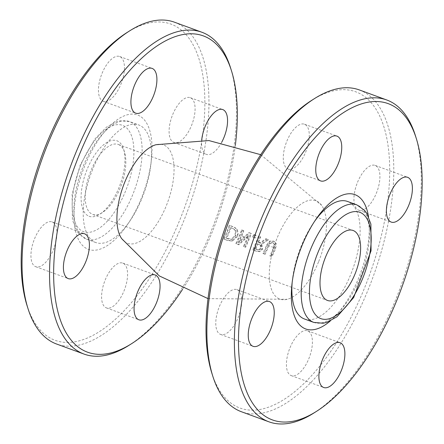 <?xml version="1.0" encoding="UTF-8"?>
<svg xmlns="http://www.w3.org/2000/svg" width="444" height="444" viewBox="0 0 444 444"><rect width="100%" height="100%" fill="white"/><g stroke="black" fill="none" stroke-linecap="round" stroke-linejoin="round"><path stroke-width="0.33" stroke-dasharray="2.22 1.67" d="M238.323 242.296A76.762 34.61 110.1 0 0 241.175 235.703A76.762 34.61 110.1 0 0 243.218 230.464L241.614 229.859A76.618 34.543 -69.9 0 1 239.571 235.104A76.618 34.543 -69.9 0 1 235.853 243.54L238.295 244.455L248.096 235.592A77.123 34.776 -69.9 0 1 247.164 237.929A77.123 34.776 -69.9 0 1 243.445 246.365L245.016 246.947A77.178 34.799 110.1 0 0 248.729 238.506A77.178 34.799 110.1 0 0 250.771 233.267L248.884 232.567L238.323 242.296L238.911 242.64L249.473 232.911L251.359 233.611A78.666 35.47 -69.9 0 1 245.604 247.291L244.039 246.709A78.616 35.448 110.1 0 0 248.684 235.931L238.889 244.799L236.447 243.889A78.111 35.22 110.1 0 0 242.202 230.208L243.806 230.808A78.255 35.281 -69.9 0 1 238.911 242.64M257.97 242.208A77.078 34.754 110.1 0 0 258.081 241.924A77.078 34.754 110.1 0 0 260.123 236.685L258.491 236.091A77.145 34.782 -69.9 0 1 256.449 241.336A77.145 34.782 -69.9 0 1 252.736 249.772L255.894 250.916L259.307 251.321L262.021 248.868L261.233 243.972L267.876 239.466L265.806 238.728L259.829 242.879L257.97 242.208L260.417 243.223L266.4 239.077L268.465 239.816L261.821 244.317L262.609 249.212L259.901 251.665L256.482 251.26L253.324 250.116A78.638 35.453 110.1 0 0 259.08 236.436L260.711 237.029A78.566 35.426 -69.9 0 1 258.558 242.546M271.395 256.416A74.931 33.783 110.1 0 0 275.119 247.985A74.931 33.783 110.1 0 0 275.13 247.963L275.68 243.351L274.081 241.436L273.054 240.97L269.441 241.153L266.644 244.977A76.34 34.421 -69.9 0 1 266.639 244.999A76.34 34.421 -69.9 0 1 262.92 253.435L264.496 253.99A76.129 34.327 110.1 0 0 268.215 245.56A76.129 34.327 110.1 0 0 268.226 245.538L269.841 242.924L272.461 242.557L273.598 243.245L274.203 244.461L273.609 247.38A75.241 33.927 -69.9 0 1 273.582 247.447A75.241 33.927 -69.9 0 1 269.858 255.883L271.395 256.416L270.457 256.232A76.745 34.604 110.1 0 0 274.203 247.73L274.797 244.805L273.054 242.901L270.435 243.273L268.814 245.882A77.628 35.004 -69.9 0 1 265.09 254.34L263.514 253.779A77.839 35.093 110.1 0 0 267.238 245.321L270.03 241.503L273.648 241.314L274.675 241.78L276.273 243.701L275.724 248.313A76.44 34.466 -69.9 0 1 271.994 256.765M237.007 236.069L237.54 234.343L236.641 229.271L234.249 227.206L229.293 225.202A74.919 33.783 -69.9 0 1 227.256 230.447A74.919 33.783 -69.9 0 1 223.532 238.878L226.579 240.043L231.824 240.776L237.007 236.069L237.596 236.413L232.417 241.12L227.178 240.393L223.532 238.878M121.673 238.628A52.392 23.621 110.1 0 0 166.15 206.133A52.392 23.621 110.1 0 0 156.077 144.705M318.514 261.96A52.392 23.621 -69.9 0 1 287.257 299.295A52.392 23.621 -69.9 0 1 275.663 241.791A52.392 23.621 -69.9 0 1 321.661 205.372A52.392 23.621 -69.9 0 1 318.514 261.96M252.63 236.991L254.628 237.723A77.212 34.815 110.1 0 0 255.644 235.054L253.641 234.321A77.223 34.815 -69.9 0 1 252.63 236.991L253.213 237.329A78.71 35.487 110.1 0 0 254.229 234.665L253.641 234.321M270.457 256.232L269.858 255.883M276.273 243.701L275.68 243.351M265.09 254.34L264.496 253.99M263.514 253.779L262.92 253.435M242.202 230.208L241.614 229.859M243.806 230.808L243.218 230.464M236.447 243.889L235.853 243.54M238.889 244.799L238.295 244.455M248.684 235.931L248.096 235.592M249.473 232.911L248.884 232.567M244.039 246.709L243.445 246.365M251.359 233.611L250.771 233.267M245.604 247.291L245.016 246.947M224.131 239.227A76.429 34.46 110.1 0 0 229.887 225.552L235.203 227.755L237.235 229.62L238.267 232.867L237.596 236.413M237.235 229.62L236.641 229.271M229.887 225.552L229.293 225.202M231.857 239.405L235.775 235.753L235.72 230.664L234.06 229.115L231.063 227.839A76.74 34.599 -69.9 0 1 226.634 238.367L227.988 238.883L231.857 239.405L231.263 239.055L226.035 238.023A75.23 33.922 110.1 0 0 230.469 227.489L233.466 228.771L235.131 230.319L235.181 235.409L231.263 239.055M226.634 238.367L226.035 238.023M231.063 227.839L230.469 227.489M235.72 230.664L235.131 230.319M255.677 249.167L259.429 249.989L261.005 248.468L260.972 245.576L257.925 244.072A78.566 35.426 -69.9 0 1 255.677 249.167L255.089 248.823A77.078 34.754 110.1 0 0 257.337 243.728L260.378 245.227L260.412 248.124L258.841 249.645L255.089 248.823M261.244 246.087L260.656 245.743M257.925 244.072L257.337 243.728M259.429 249.989L258.841 249.645M253.324 250.116L252.736 249.772M259.08 236.436L258.491 236.091M261.821 244.317L261.233 243.972M268.465 239.816L267.876 239.466M260.711 237.029L260.123 236.685M260.417 243.223L259.829 242.879M266.4 239.077L265.806 238.728M254.229 234.665L256.232 235.398A78.705 35.487 -69.9 0 1 255.217 238.062L254.628 237.723M256.232 235.398L255.644 235.054M255.217 238.062L253.213 237.329M359.301 89.921A171.367 77.267 -69.9 0 1 367.932 290.226A171.367 77.267 -69.9 0 1 241.392 411.732M211.844 373.171A168.387 75.924 110.1 0 0 315.04 371.756A168.387 75.924 110.1 0 0 389.693 168.021A168.387 75.924 110.1 0 0 311.832 100.266M313.592 413.192A171.367 77.267 110.1 0 0 395.41 300.294A171.367 77.267 110.1 0 0 415.351 135.453M219.369 306.549A23.843 10.75 -69.9 0 1 236.974 289.643A23.843 10.75 -69.9 0 1 238.866 315.728A23.843 10.75 -69.9 0 1 220.568 334.421A23.843 10.75 -69.9 0 1 219.369 306.549M286.874 141.125A23.843 10.75 -69.9 0 1 304.479 124.22A23.843 10.75 -69.9 0 1 306.371 150.305A23.843 10.75 -69.9 0 1 288.078 168.998A23.843 10.75 -69.9 0 1 286.874 141.125M357.525 182.312A23.843 10.75 -69.9 0 1 375.13 165.407A23.843 10.75 -69.9 0 1 377.023 191.492A23.843 10.75 -69.9 0 1 358.724 210.179A23.843 10.75 -69.9 0 1 357.525 182.312M290.015 347.735A23.843 10.75 -69.9 0 1 307.62 330.83A23.843 10.75 -69.9 0 1 309.512 356.915A23.843 10.75 -69.9 0 1 291.214 375.602A23.843 10.75 -69.9 0 1 290.015 347.735M368.509 216.655A71.528 32.251 -69.9 0 1 330.297 320.951M314.457 221.517A62.587 28.216 110.1 0 0 313.236 223.271A62.587 28.216 110.1 0 0 301.31 245.837A62.587 28.216 110.1 0 0 292.385 280.186A62.587 28.216 110.1 0 0 292.18 282.317M304.462 318.992A62.587 28.216 110.1 0 0 351.604 272.283A62.587 28.216 110.1 0 0 349.578 202.425A62.587 28.216 110.1 0 0 347.524 201.459M119.558 145.044A37.252 16.794 110.1 0 0 118.337 144.467A37.252 16.794 110.1 0 0 90.276 172.266A37.252 16.794 110.1 0 0 91.481 213.847A37.252 16.794 110.1 0 0 92.702 214.424A37.252 16.794 110.1 0 0 102.425 212.554A37.252 16.794 110.1 0 0 124.548 152.175A37.252 16.794 110.1 0 0 119.558 145.044M87.862 215.684A40.232 18.143 -69.9 0 1 90.931 161.233A40.232 18.143 -69.9 0 1 123.571 149.079A40.232 18.143 -69.9 0 1 99.678 214.286A40.232 18.143 -69.9 0 1 87.862 215.684M235.326 145.382A168.387 75.924 -69.9 0 1 182.595 289.305M128.754 345.465A171.367 77.267 110.1 0 0 210.573 232.573A171.367 77.267 110.1 0 0 230.514 67.732M174.464 22.2A171.367 77.267 -69.9 0 1 183.1 222.505A171.367 77.267 -69.9 0 1 56.555 344.011M221.678 142.313A23.843 10.75 -69.9 0 1 206.36 154.357A23.843 10.75 -69.9 0 1 201.709 140.054M27.006 305.45A168.387 75.924 110.1 0 0 130.209 304.035A168.387 75.924 110.1 0 0 204.856 100.294A168.387 75.924 110.1 0 0 127.001 32.545M34.532 238.828A23.843 10.75 -69.9 0 1 52.137 221.922A23.843 10.75 -69.9 0 1 54.029 248.007A23.843 10.75 -69.9 0 1 35.731 266.694A23.843 10.75 -69.9 0 1 34.532 238.828M102.042 73.404A23.843 10.75 -69.9 0 1 119.647 56.499A23.843 10.75 -69.9 0 1 121.539 82.584A23.843 10.75 -69.9 0 1 103.241 101.276A23.843 10.75 -69.9 0 1 102.042 73.404M172.688 114.591A23.843 10.75 -69.9 0 1 190.293 97.686A23.843 10.75 -69.9 0 1 192.185 123.771A23.843 10.75 -69.9 0 1 173.887 142.457A23.843 10.75 -69.9 0 1 172.688 114.591M105.178 280.014A23.843 10.75 -69.9 0 1 122.788 263.109A23.843 10.75 -69.9 0 1 124.675 289.194A23.843 10.75 -69.9 0 1 106.382 307.881A23.843 10.75 -69.9 0 1 105.178 280.014M139.971 116.134A71.528 32.251 110.1 0 0 88.894 156.577A71.528 32.251 110.1 0 0 79.243 241.009A71.528 32.251 110.1 0 0 127.589 224.42A71.528 32.251 110.1 0 0 151.426 159.374A71.528 32.251 110.1 0 0 139.971 116.134M92.657 169.386A62.587 28.216 110.1 0 0 95.81 242.541A62.587 28.216 110.1 0 0 130.098 220.729A62.587 28.216 110.1 0 0 150.949 163.814A62.587 28.216 110.1 0 0 140.926 125.979A62.587 28.216 110.1 0 0 138.872 125.008A62.587 28.216 110.1 0 0 92.657 169.386M244.372 236.896L241.175 235.703M260.14 242.668L258.081 241.924M247.164 237.929L246.065 237.523M273.582 247.447L268.215 245.56M274.797 244.805L274.203 244.461M273.054 242.901L272.461 242.557M274.203 247.73L273.609 247.38M275.724 248.313L275.13 247.963M273.648 241.314L273.054 240.97M270.435 243.273L269.841 242.924M268.814 245.882L268.226 245.538M267.238 245.321L266.644 244.977M270.03 241.503L269.441 241.153M232.967 226.723L232.373 226.373M232.417 241.12L231.824 240.776M227.178 240.393L226.579 240.043M227.988 238.883L227.389 238.533M235.775 235.753L235.181 235.409M232.417 228.349L231.824 228.005M259.352 244.589L258.763 244.244M261.005 248.468L260.412 248.124M257.292 249.75L256.699 249.406M256.482 251.26L255.894 250.916M259.901 251.665L259.307 251.321M262.609 249.212L262.021 248.868M313.786 322.405A62.587 28.216 110.1 0 0 361.81 273.349A62.587 28.216 110.1 0 0 356.848 204.873M80.691 165.512A56.627 25.53 110.1 0 0 95.71 230.325A56.627 25.53 110.1 0 0 132.673 139.755A56.627 25.53 110.1 0 0 80.691 165.512M83.333 165.973A62.587 28.216 -69.9 0 1 129.548 121.595A62.587 28.216 -69.9 0 1 134.515 190.065A62.587 28.216 -69.9 0 1 86.486 239.127A62.587 28.216 -69.9 0 1 83.333 165.973M260.739 154.695L321.667 205.378M208.008 298.618L287.257 299.295M273.637 243.168L273.043 242.824M274.675 241.78L274.081 241.436M235.203 227.75L234.61 227.406M233.466 228.771L234.06 229.115M259.712 244.677L260.301 245.021M292.385 280.186L291.908 284.626M313.236 223.271L315.745 219.58M291.214 375.602L323.687 387.501M307.62 330.83L340.093 342.724M358.724 210.179L391.197 222.078M375.13 165.407L407.598 177.306M288.078 168.998L320.546 180.891M304.479 124.22L336.952 136.119M220.568 334.421L253.041 346.314M236.974 289.643L269.447 301.543M124.548 152.175L123.571 149.079M102.425 212.554L99.678 214.286M92.702 214.424L327.494 300.449M118.337 144.467L353.13 230.492M95.81 242.541L86.486 239.127L78.799 233.716L76.507 230.558L72.416 219.836L72.111 194.355L80.164 165.09L94.711 139.188L106.477 127.134L116.544 121.639L120.13 120.768L129.548 121.595L138.872 125.008M150.949 163.814L151.426 159.374M130.098 220.729L127.589 224.42M106.382 307.881L138.85 319.78M122.788 263.109L155.256 275.002M173.887 142.457L206.36 154.357M190.293 97.686L222.766 109.579M103.241 101.276L135.714 113.17M119.647 56.499L152.114 68.398M35.731 266.694L68.204 278.593M52.137 221.922L84.61 233.822"/><path stroke-width="0.67" d="M260.739 154.695L208.941 140.57L156.077 144.705A52.392 23.621 110.1 0 0 123.299 185.964A52.392 23.621 110.1 0 0 121.673 238.628M268.87 421.8L241.392 411.732A171.367 77.267 -69.9 0 1 212.82 376.268A171.367 77.267 -69.9 0 1 232.761 211.427A171.367 77.267 -69.9 0 1 314.58 98.535A171.367 77.267 -69.9 0 1 359.301 89.921L386.774 99.989A171.367 77.267 110.1 0 0 260.234 221.495A171.367 77.267 110.1 0 0 268.87 421.8A171.367 77.267 110.1 0 0 313.592 413.192L316.333 411.455A168.387 75.924 -69.9 0 1 243.351 381.812A168.387 75.924 -69.9 0 1 263.908 223.093A168.387 75.924 -69.9 0 1 416.322 138.55A168.387 75.924 -69.9 0 1 316.333 411.455M314.58 98.535L311.832 100.266A168.387 75.924 110.1 0 0 231.435 211.2A168.387 75.924 110.1 0 0 211.844 373.171L212.82 376.268M416.322 138.55L415.351 135.453A171.367 77.267 110.1 0 0 386.774 99.989M251.837 318.448A23.843 10.75 -69.9 0 1 269.447 301.543A23.843 10.75 -69.9 0 1 271.334 327.628A23.843 10.75 -69.9 0 1 253.041 346.314A23.843 10.75 -69.9 0 1 251.837 318.448M319.347 153.025A23.843 10.75 -69.9 0 1 336.952 136.119A23.843 10.75 -69.9 0 1 338.844 162.204A23.843 10.75 -69.9 0 1 320.546 180.891A23.843 10.75 -69.9 0 1 319.347 153.025M389.993 194.211A23.843 10.75 -69.9 0 1 407.598 177.306A23.843 10.75 -69.9 0 1 409.49 203.391A23.843 10.75 -69.9 0 1 391.197 222.078A23.843 10.75 -69.9 0 1 389.993 194.211M322.488 359.629A23.843 10.75 -69.9 0 1 340.093 342.724A23.843 10.75 -69.9 0 1 341.985 368.809A23.843 10.75 -69.9 0 1 323.687 387.501A23.843 10.75 -69.9 0 1 322.488 359.629M330.297 320.951A71.528 32.251 -69.9 0 1 291.908 284.626A71.528 32.251 -69.9 0 1 315.745 219.58A71.528 32.251 -69.9 0 1 357.276 195.754A71.528 32.251 -69.9 0 1 368.509 216.655M292.18 282.317A62.587 28.216 110.1 0 0 304.462 318.992L313.786 322.405L323.149 323.243L326.934 322.316L336.985 316.772L353.685 297.519L371.051 250.805L370.895 224.076L366.761 213.336L364.591 210.351L356.848 204.873A62.587 28.216 110.1 0 0 310.634 249.251A62.587 28.216 110.1 0 0 313.786 322.405M356.848 204.873L347.524 201.459A62.587 28.216 110.1 0 0 314.457 221.517M354.351 231.069A37.252 16.794 110.1 0 0 353.13 230.492A37.252 16.794 110.1 0 0 324.542 259.69A37.252 16.794 110.1 0 0 327.494 300.449A37.252 16.794 110.1 0 0 355.555 272.649A37.252 16.794 110.1 0 0 354.351 231.069M182.595 289.305A168.387 75.924 -69.9 0 1 131.502 343.734A168.387 75.924 -69.9 0 1 58.514 314.091A168.387 75.924 -69.9 0 1 79.071 155.372A168.387 75.924 -69.9 0 1 231.491 70.829A168.387 75.924 -69.9 0 1 235.326 145.382M231.491 70.829L230.514 67.732A171.367 77.267 110.1 0 0 201.942 32.268A171.367 77.267 110.1 0 0 75.402 153.774A171.367 77.267 110.1 0 0 84.033 354.079A171.367 77.267 110.1 0 0 128.754 345.465L131.502 343.734M84.033 354.079L56.555 344.011A171.367 77.267 -69.9 0 1 27.983 308.547A171.367 77.267 -69.9 0 1 47.924 143.706A171.367 77.267 -69.9 0 1 129.742 30.808A171.367 77.267 -69.9 0 1 174.464 22.2L201.942 32.268M67.005 250.727A23.843 10.75 -69.9 0 1 84.61 233.822A23.843 10.75 -69.9 0 1 86.502 259.907A23.843 10.75 -69.9 0 1 68.204 278.593A23.843 10.75 -69.9 0 1 67.005 250.727M134.51 85.303A23.843 10.75 -69.9 0 1 152.114 68.398A23.843 10.75 -69.9 0 1 154.007 94.483A23.843 10.75 -69.9 0 1 135.714 113.17A23.843 10.75 -69.9 0 1 134.51 85.303M201.709 140.054A23.843 10.75 -69.9 0 1 205.161 126.485A23.843 10.75 -69.9 0 1 222.766 109.579A23.843 10.75 -69.9 0 1 221.678 142.313M137.651 291.908A23.843 10.75 -69.9 0 1 155.256 275.002A23.843 10.75 -69.9 0 1 157.148 301.088A23.843 10.75 -69.9 0 1 138.85 319.78A23.843 10.75 -69.9 0 1 137.651 291.908M129.742 30.808L127.001 32.545A168.387 75.924 110.1 0 0 46.603 143.473A168.387 75.924 110.1 0 0 27.006 305.45L27.983 308.547M317.976 252.453A56.627 25.53 -69.9 0 1 369.957 226.695A56.627 25.53 -69.9 0 1 332.994 317.266A56.627 25.53 -69.9 0 1 317.976 252.453M121.667 238.622L159.346 275.935L208.008 298.618"/></g></svg>
